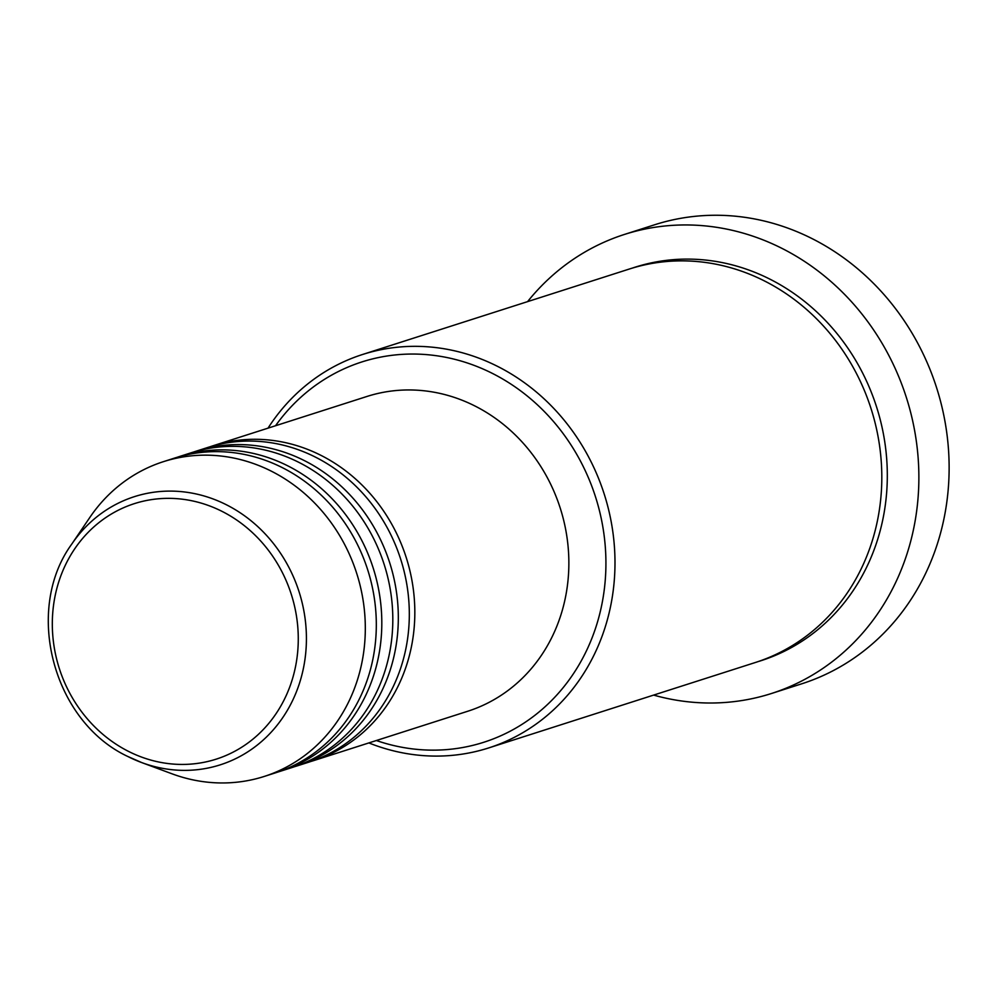 <?xml version="1.0" encoding="UTF-8"?>
<svg xmlns="http://www.w3.org/2000/svg" width="999" height="999" viewBox="0 0 999 999"><rect width="100%" height="100%" fill="white"/><g stroke="black" fill="none" stroke-linecap="round" stroke-linejoin="round"><path stroke-width="1.5" d="M210.165 446.715A165.26 150.025 72.2 0 1 212.899 445.804A165.26 150.025 72.2 0 1 321.453 455.606A165.26 150.025 72.2 0 1 414.772 616.87A165.26 150.025 72.2 0 1 313.736 760.589A165.26 150.025 72.2 0 1 310.976 761.438M193.656 452.01A165.26 150.025 72.2 0 1 196.403 451.098L207.405 447.577A165.26 150.025 72.2 0 1 315.946 457.38A165.26 150.025 72.2 0 1 409.265 618.631A165.26 150.025 72.2 0 1 308.229 762.349L297.227 765.871A165.26 150.025 72.2 0 1 294.468 766.72M196.403 451.098A165.26 150.025 72.2 0 1 304.945 460.901A165.26 150.025 72.2 0 1 398.264 622.165A165.26 150.025 72.2 0 1 297.227 765.871M177.148 457.292A165.26 150.025 72.2 0 1 179.895 456.381L190.896 452.859A165.26 150.025 72.2 0 1 299.45 462.662A165.26 150.025 72.2 0 1 392.757 623.925A165.26 150.025 72.2 0 1 291.72 767.632L280.719 771.153A165.26 150.025 72.2 0 1 277.959 772.015M179.895 456.381A165.26 150.025 72.2 0 1 288.449 466.183A165.26 150.025 72.2 0 1 381.755 627.447A165.26 150.025 72.2 0 1 280.719 771.153M71.753 544.105C23.651 610.077 53.059 721.503 127.722 756.443L141.733 762.587A140.797 127.822 72.2 0 0 299.176 684.203A140.797 127.822 72.2 0 0 226.86 505.007A140.797 127.822 72.2 0 0 71.753 544.105L89.885 517.37A165.26 150.025 72.2 0 1 163.386 461.675L174.388 458.141A165.26 150.025 72.2 0 1 282.942 467.944A165.26 150.025 72.2 0 1 376.261 629.208A165.26 150.025 72.2 0 1 275.225 772.926L264.223 776.448A165.26 150.025 72.2 0 1 172.028 773.813L141.733 762.587A140.797 127.822 72.2 0 1 127.81 756.48M376.361 740.521A199.7 181.281 -107.8 0 0 596.328 625.836A199.7 181.281 -107.8 0 0 493.106 373.763A199.7 181.281 -107.8 0 0 275.537 425.749M268.032 428.146A206.581 187.525 72.2 0 1 362.587 354.483A206.581 187.525 72.2 0 1 498.276 366.733A206.581 187.525 72.2 0 1 614.922 568.306A206.581 187.525 72.2 0 1 488.623 747.951A206.581 187.525 72.2 0 1 368.868 742.919M771.453 693.506L801.71 683.816A241.009 218.781 -107.8 0 0 949.05 474.238A241.009 218.781 -107.8 0 0 812.961 239.061A241.009 218.781 -107.8 0 0 654.657 224.763L624.4 234.453A241.009 218.781 72.2 0 1 782.704 248.751A241.009 218.781 72.2 0 1 918.793 483.928A241.009 218.781 72.2 0 1 771.453 693.506A241.009 218.781 72.2 0 1 653.621 695.092M362.587 354.483L629.407 269.006A206.581 187.525 72.2 0 1 765.097 281.268A206.581 187.525 72.2 0 1 881.742 482.842A206.581 187.525 72.2 0 1 755.444 662.474L488.623 747.951M212.899 445.804L366.945 396.466A165.26 150.025 72.2 0 1 475.487 406.268A165.26 150.025 72.2 0 1 568.806 567.532A165.26 150.025 72.2 0 1 467.769 711.238L313.736 760.589M527.584 301.623A241.009 218.781 72.2 0 1 624.4 234.453M163.386 461.675A165.26 150.025 72.2 0 1 271.94 471.478A165.26 150.025 72.2 0 1 365.259 632.729A165.26 150.025 72.2 0 1 264.223 776.448M222.49 511.6A134.153 121.778 -107.8 0 0 61.726 573.513A134.153 121.778 -107.8 0 0 128.109 751.186A134.153 121.778 -107.8 0 0 288.861 689.273A134.153 121.778 -107.8 0 0 222.49 511.6M632.167 268.157A206.581 187.525 72.2 0 1 770.591 279.495A206.581 187.525 72.2 0 1 887.199 482.654A206.581 187.525 72.2 0 1 758.191 661.575"/></g></svg>
